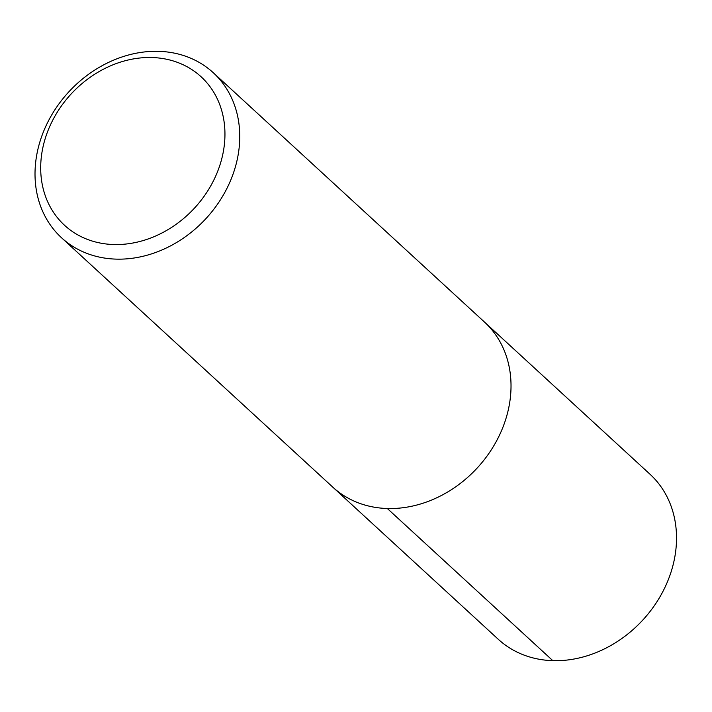 <?xml version="1.0" encoding="UTF-8"?>
<svg xmlns="http://www.w3.org/2000/svg" width="712" height="712" viewBox="0 0 712 712"><rect width="100%" height="100%" fill="white"/><g stroke="black" fill="none" stroke-linecap="round" stroke-linejoin="round"><path stroke-width="1.07" d="M158.714 51.335A112.096 93.37 132.6 0 1 213.262 72.713A112.096 93.37 132.6 0 1 206.115 218.424A112.096 93.37 132.6 0 1 61.517 237.746A112.096 93.37 132.6 0 1 48.665 120.453A112.096 93.37 132.6 0 1 158.714 51.335M152.021 57.53A100.89 84.034 132.6 0 1 201.265 200.108A100.89 84.034 132.6 0 1 45.185 195.462A100.89 84.034 132.6 0 1 152.021 57.53M213.262 72.704L650.02 474.245A112.096 93.37 132.6 0 1 642.883 619.965A112.096 93.37 132.6 0 1 498.275 639.287L332.789 487.142A112.096 93.37 132.6 0 0 477.378 467.82A112.096 93.37 132.6 0 0 484.525 322.1A112.096 93.37 132.6 0 1 477.378 467.82A112.096 93.37 132.6 0 1 332.78 487.133L61.526 237.755M552.823 660.665L387.328 508.51"/></g></svg>
